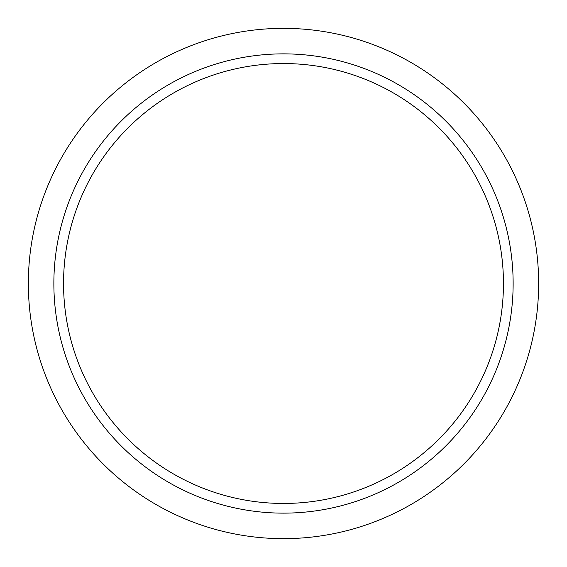 <?xml version="1.0" encoding="UTF-8"?>
<svg xmlns="http://www.w3.org/2000/svg" width="567" height="567" viewBox="0 0 567 567"><rect width="100%" height="100%" fill="white"/><g stroke="black" fill="none" stroke-linecap="round" stroke-linejoin="round"><path stroke-width="0.85" d="M63.547 283.5A219.953 219.953 0 0 0 283.5 503.453A219.953 219.953 0 0 0 503.453 283.5A219.953 219.953 0 0 0 283.5 63.547A219.953 219.953 0 0 0 63.547 283.5M53.865 283.5A229.635 229.635 0 0 0 283.5 513.135A229.635 229.635 0 0 0 513.135 283.5A229.635 229.635 0 0 0 283.5 53.865A229.635 229.635 0 0 0 53.865 283.5M538.65 283.5A255.15 255.15 0 0 0 283.5 28.35A255.15 255.15 0 0 0 28.35 283.5A255.15 255.15 0 0 0 283.5 538.65A255.15 255.15 0 0 0 538.65 283.5"/></g></svg>
